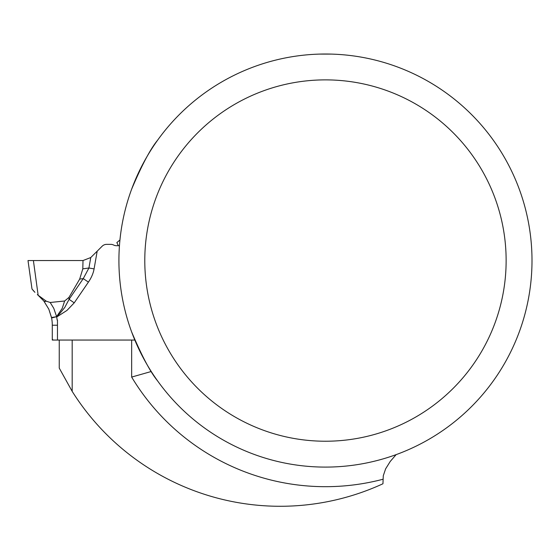 <?xml version="1.0" encoding="UTF-8"?>
<svg xmlns="http://www.w3.org/2000/svg" width="560" height="560" viewBox="0 0 560 560"><rect width="100%" height="100%" fill="white"/><g stroke="black" fill="none" stroke-linecap="round" stroke-linejoin="round"><path stroke-width="0.84" d="M57.463 320.047L57.463 340.053L134.834 340.053L72.184 340.053L72.184 391.37A245.728 245.728 0 0 0 382.949 483.763L383.278 475.755L385.63 468.839L390.243 461.447L396.151 454.615M59.248 340.053L59.248 368.095L72.184 391.37M382.949 479.255A226.135 226.135 0 0 1 131.656 377.076L151.249 371.504M119.945 239.988L116.865 242.578L118.328 245.714L119.455 245.714L116.522 245.714A6.468 6.468 0 0 1 113.631 245.035A6.468 6.468 0 0 0 110.733 244.349L106.694 244.349A6.468 6.468 0 0 0 102.123 246.246L97.181 251.188L94.087 268.898L88.928 267.995L90.762 257.537L97.181 251.188M532 260.554A206.542 206.542 0 0 0 222.187 81.683A206.542 206.542 0 0 0 222.187 439.425A206.542 206.542 0 0 0 532 260.554M319.606 54.096L331.31 54.096M157.521 140.315C150.43 148.883 141.813 165.151 131.656 189.14M131.656 331.968C141.806 355.943 150.43 372.218 157.521 380.786M506.135 260.554A180.677 180.677 0 0 0 235.123 104.083A180.677 180.677 0 0 0 235.123 417.025A180.677 180.677 0 0 0 506.135 260.554M74.228 302.848L69.083 299.334L83.265 278.6L88.41 282.121L74.228 302.848L66.969 310.422L56.686 317.016A43.974 43.974 0 0 1 57.155 320.061M32.851 290.038L31.997 288.988L28 260.554L83.013 260.54L90.762 257.537M52.696 339.647L52.29 340.053L52.29 325.22A38.801 38.801 0 0 0 51.604 317.982L48.825 309.19L43.799 300.993A5.173 2.219 -38.6 0 0 46.27 301.182L38.143 295.246L33.397 260.554M83.013 260.54L82.803 268.856L88.928 267.995L83.265 278.6L79.674 279.104L82.803 268.856M64.631 301L50.183 302.484L53.76 308.287L56.602 316.575L62.237 308.35L64.631 301L68.971 297.416L79.674 279.104M57.463 340.053L52.633 340.053M31.997 288.988L34.916 292.32M33.978 291.333L33.173 290.43M37.352 294.602L38.143 295.246L37.352 294.602M43.799 300.993L38.045 295.176L43.799 300.993L48.825 309.19L51.527 317.576L56.672 316.687L59.773 313.572L64.708 307.538L69.083 299.334L68.971 297.416M51.513 317.506L56.672 316.687L51.604 317.982A38.801 38.801 0 0 1 52.29 325.22L57.463 325.22M46.27 301.182L50.183 302.484M131.656 377.076L131.656 340.053M94.087 268.898A100.905 49.147 -8 0 1 88.41 282.121M53.431 340.053L52.696 339.745L53.431 340.053"/></g></svg>
